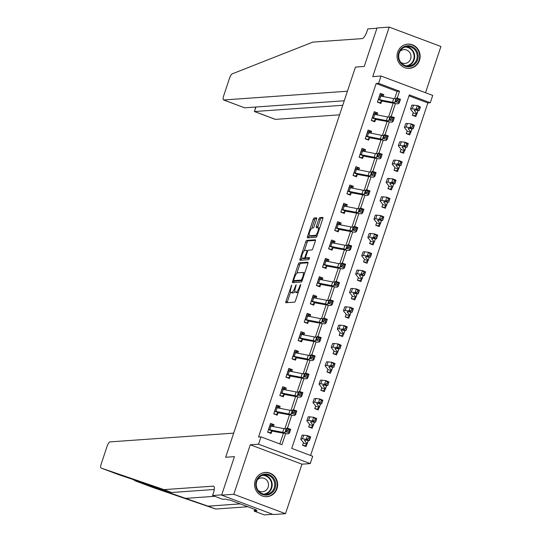 <?xml version="1.0" encoding="UTF-8"?>
<svg xmlns="http://www.w3.org/2000/svg" width="542" height="542" viewBox="0 0 542 542"><rect width="100%" height="100%" fill="white"/><g stroke="black" fill="none" stroke-linecap="round" stroke-linejoin="round"><path stroke-width="0.81" d="M291.704 285.011L285.946 301.338A1.531 0.44 -69.4 0 0 285.885 302.741A1.531 0.44 -69.4 0 0 285.939 302.748L294.55 302.138A1.531 0.44 -69.4 0 0 295.505 300.661L300.593 285.363L300.593 284.381L299.265 287.395A4.892 1.409 -69.4 0 1 296.203 292.111L295.485 292.158A4.892 1.409 -69.4 0 1 295.302 292.131A4.892 1.409 -69.4 0 1 295.492 287.66L296.149 284.699L294.821 287.707A4.892 1.409 -69.4 0 1 291.759 292.423L291.04 292.477A4.892 1.409 -69.4 0 1 290.851 292.45A4.892 1.409 -69.4 0 1 291.04 287.978L291.704 285.011M397.692 52.147A12.154 11.538 86 0 0 409.454 68.36A12.154 11.538 86 0 0 419.494 60.325A12.154 11.538 86 0 0 407.733 44.112A12.154 11.538 86 0 0 397.692 52.147M255.214 480.463A12.154 11.538 86 0 0 266.969 496.675A12.154 11.538 86 0 0 277.009 488.64A12.154 11.538 86 0 0 265.255 472.428A12.154 11.538 86 0 0 255.214 480.463M316.542 219.253A1.531 0.44 -69.4 0 0 316.603 217.85A1.531 0.44 -69.4 0 0 316.542 217.843L314.13 218.013A1.531 0.44 -69.4 0 0 313.174 219.49L307.517 236.475A1.531 0.44 -69.4 0 0 307.463 237.877A1.531 0.44 -69.4 0 0 307.517 237.884L316.122 237.274A1.531 0.44 -69.4 0 0 317.084 235.804L322.734 218.812A1.531 0.44 -69.4 0 0 322.795 217.417A1.531 0.44 -69.4 0 0 322.734 217.403L319.821 217.613A1.531 0.44 -69.4 0 0 318.859 219.083L316.44 226.36A1.531 0.44 -69.4 0 0 316.386 227.755A1.531 0.44 -69.4 0 0 316.44 227.762L317.89 227.66A4.092 1.179 -69.4 0 1 318.046 227.681A4.092 1.179 -69.4 0 1 317.795 231.671A4.092 1.179 -69.4 0 1 315.322 235.363L309.658 235.763A4.092 1.179 -69.4 0 1 309.502 235.743A4.092 1.179 -69.4 0 1 309.746 231.752A4.092 1.179 -69.4 0 1 312.219 228.06L313.168 227.992A1.531 0.44 -69.4 0 0 314.123 226.522L316.542 219.253M394.651 98.766L397.103 91.388L376.148 83.529L378.58 83.353L381.019 76.022L432.719 95.419L430.28 102.75L409.325 94.891L291.725 448.397L312.687 456.262L310.248 463.593L258.548 444.196L260.987 436.859L281.942 444.725L285.648 433.593M344.258 100.758L244.611 107.811L223.541 99.945A4.675 1.341 -69.4 0 1 223.724 95.677L229.503 78.299A4.675 1.341 -69.4 0 1 232.24 73.841L312.883 42.1L362.198 38.611A7.791 2.236 -69.4 0 0 367.069 31.104L367.801 28.902L376.934 28.252L364.224 66.47L377.036 27.96L389.21 27.1L372.74 76.605L381.019 76.022M221.624 495.151L233.798 494.29L285.498 513.687L273.317 514.548L221.624 495.151L234.429 456.642L225.662 457.265L355.457 67.086L364.224 66.47L355.457 67.086L347.429 91.219L223.717 99.972L244.611 107.811M285.498 513.687L301.962 464.182L250.268 444.779L233.798 494.29M250.268 444.779L258.548 444.196M376.148 83.529L258.548 437.035L260.987 436.859M299.231 262.795A1.531 0.44 -69.4 0 0 298.276 264.266L292.626 281.257A1.531 0.44 -69.4 0 0 292.565 282.653A1.531 0.44 -69.4 0 0 292.626 282.66L301.23 282.05A1.531 0.44 -69.4 0 0 302.185 280.58L307.836 263.588A1.531 0.44 -69.4 0 0 307.897 262.192A1.531 0.44 -69.4 0 0 307.836 262.186L299.231 262.795L300.627 263.317A1.531 0.44 -69.4 0 0 299.672 264.787L296.867 273.215M300.072 258.866L305.722 241.874A1.531 0.44 -69.4 0 1 306.684 240.404L315.288 239.794A1.531 0.44 -69.4 0 1 315.342 239.801A1.531 0.44 -69.4 0 1 315.288 241.204L312.87 248.473A1.531 0.44 -69.4 0 1 311.907 249.943L308.418 250.194A1.531 0.44 -69.4 0 0 307.463 251.664L305.857 256.488A1.531 0.44 -69.4 0 0 305.796 257.89A1.531 0.44 -69.4 0 0 305.857 257.897L309.529 257.646L308.818 259.652L300.072 260.275A1.531 0.44 -69.4 0 1 300.011 260.262A1.531 0.44 -69.4 0 1 300.072 258.866L301.467 259.388L301.928 258.019M425.531 92.723L440.91 46.497L389.21 27.1M279.828 443.932L283.419 433.153M284.862 428.803L289.516 414.82M290.959 410.47L295.614 396.487M297.063 392.13L301.711 378.147M303.161 373.797L307.815 359.813M309.258 355.464L313.913 341.48M315.363 337.124L320.01 323.14M321.46 318.791L326.115 304.807M327.558 300.458L332.212 286.474M333.655 282.118L338.31 268.134M339.759 263.785L344.407 249.801M345.857 245.451L350.511 231.468M351.954 227.112L356.609 213.128M358.059 208.778L362.706 194.795M364.156 190.445L368.804 176.462M370.254 172.105L374.908 158.122M376.351 153.772L381.006 139.789M382.456 135.439L387.103 121.455M388.553 117.099L393.207 103.115M273.425 426.574L274.049 424.698L270.553 423.39L267.626 432.191L271.122 433.498L271.915 431.107L269.997 432.862L267.694 431.994M279.523 408.241L280.146 406.364L276.657 405.057L273.724 413.858L277.219 415.165L278.019 412.774L276.102 414.528L273.791 413.661M285.62 389.908L286.244 388.031L282.755 386.717L279.828 395.518L283.317 396.832L284.116 394.434L282.199 396.195L279.889 395.328M291.725 371.568L292.348 369.691L288.852 368.384L285.925 377.185L289.421 378.492L290.214 376.101L288.297 377.855L285.986 376.988M297.822 353.235L298.446 351.358L294.95 350.044L292.023 358.851L295.519 360.159L296.311 357.767L294.401 359.522L292.091 358.655M303.92 334.902L304.543 333.025L301.054 331.711L298.127 340.512L301.616 341.826L302.416 339.428L300.498 341.189L298.188 340.322M310.017 316.562L310.647 314.685L307.151 313.378L304.225 322.178L307.714 323.486L308.513 321.094L306.596 322.849L304.286 321.982M316.122 298.229L316.745 296.352L313.249 295.038L310.322 303.845L313.818 305.153L314.611 302.761L312.693 304.516L310.39 303.649M322.219 279.896L322.842 278.019L319.353 276.705L316.42 285.505L319.916 286.82L320.708 284.421L318.798 286.183L316.487 285.316M328.317 261.556L328.94 259.679L325.451 258.371L322.524 267.172L326.013 268.48L326.812 266.088L324.895 267.843L322.585 266.976M334.421 243.222L335.044 241.346L331.548 240.031L328.621 248.832L332.117 250.147L332.91 247.755L330.993 249.51L328.682 248.642M340.518 224.889L341.142 223.013L337.646 221.698L334.719 230.499L338.215 231.813L339.007 229.415L337.097 231.177L334.787 230.309M346.616 206.549L347.239 204.673L343.75 203.365L340.823 212.166L344.312 213.473L345.112 211.082L343.194 212.837L340.884 211.969M352.713 188.216L353.343 186.34L349.847 185.025L346.921 193.826L350.41 195.14L351.209 192.749L349.292 194.503L346.982 193.636M358.818 169.883L359.441 168.006L355.945 166.692L353.018 175.493L356.514 176.807L357.307 174.409L355.389 176.17L353.086 175.303M364.915 151.543L365.538 149.667L362.049 148.359L359.116 157.16L362.612 158.467L363.404 156.076L361.494 157.83L359.183 156.963M371.013 133.21L371.636 131.333L368.147 130.019L365.22 138.82L368.709 140.134L369.508 137.743L367.591 139.497L365.281 138.63M377.11 114.877L377.74 113L374.244 111.686L371.317 120.487L374.813 121.801L375.606 119.403L373.689 121.164L371.378 120.297M383.214 96.537L383.838 94.66L380.342 93.353L377.415 102.153L380.911 103.461L381.703 101.069L379.793 102.824L377.483 101.957M310.573 455.463L427.848 102.926L409 95.853M308.635 438.668L309.888 439.183L310.376 437.719L309.123 437.198L308.635 438.668L306.305 439.271L307.524 435.599L310.661 436.899L309.441 440.565L306.305 439.271L302.463 438.864A11.687 1.463 -161.6 0 0 300.783 439.067A11.687 1.463 -161.6 0 0 300.891 439.393L303.493 442.699L302.558 445.294L306.054 446.608L306.847 444.216L304.448 446.005M314.733 420.328L315.986 420.849L316.474 419.379L315.22 418.864L314.733 420.328L312.402 420.931L313.622 417.265L316.758 418.559L315.539 422.232L312.402 420.931L308.567 420.524A11.687 1.463 -161.6 0 0 306.88 420.728A11.687 1.463 -161.6 0 0 306.996 421.053L309.59 424.359L308.655 426.961L312.151 428.275L312.944 425.877L310.546 427.672M320.83 401.995L322.083 402.51L322.571 401.046L321.318 400.524L320.83 401.995L318.506 402.598L319.726 398.932L322.863 400.226L321.636 403.892L318.506 402.598L314.665 402.191A11.687 1.463 -161.6 0 0 312.985 402.394A11.687 1.463 -161.6 0 0 313.093 402.72L315.695 406.026L314.76 408.627L318.249 409.935L319.048 407.543L316.643 409.332M326.934 383.661L328.188 384.176L328.676 382.713L327.422 382.191L326.934 383.661L324.604 384.264L325.823 380.592L328.96 381.893L327.741 385.558L324.604 384.264L320.762 383.858A11.687 1.463 -161.6 0 0 319.082 384.061A11.687 1.463 -161.6 0 0 319.191 384.386L321.792 387.693L320.857 390.287L324.353 391.602L325.146 389.21L322.747 390.999M333.032 365.322L334.285 365.843L334.773 364.373L333.52 363.858L333.032 365.322L330.701 365.925L331.921 362.259L335.058 363.553L333.838 367.225L330.701 365.925L326.867 365.518A11.687 1.463 -161.6 0 0 325.18 365.721A11.687 1.463 -161.6 0 0 325.295 366.046L327.89 369.353L326.955 371.954L330.451 373.269L331.243 370.87L328.845 372.666M339.129 346.988L340.383 347.503L340.871 346.04L339.617 345.518L339.129 346.988L336.806 347.591L338.025 343.926L341.155 345.22L339.936 348.885L336.806 347.591L332.964 347.185A11.687 1.463 -161.6 0 0 331.284 347.388A11.687 1.463 -161.6 0 0 331.392 347.713L333.994 351.02L333.059 353.621L336.548 354.929L337.348 352.537L334.942 354.326M345.227 328.655L346.48 329.17L346.968 327.707L345.715 327.185L345.227 328.655L342.903 329.258L344.123 325.586L347.259 326.887L346.04 330.552L342.903 329.258L339.062 328.852A11.687 1.463 -161.6 0 0 337.381 329.055A11.687 1.463 -161.6 0 0 337.49 329.38L340.091 332.686L339.156 335.281L342.646 336.596L343.445 334.204L341.04 335.993M351.331 310.315L352.585 310.837L353.072 309.367L351.819 308.852L351.331 310.315L349.001 310.918L350.22 307.253L353.357 308.547L352.137 312.219L349.001 310.918L345.159 310.512A11.687 1.463 -161.6 0 0 343.479 310.715A11.687 1.463 -161.6 0 0 343.587 311.04L346.189 314.346L345.254 316.948L348.75 318.262L349.543 315.864L347.144 317.659M357.429 291.982L358.682 292.497L359.17 291.034L357.916 290.512L357.429 291.982L355.098 292.585L356.318 288.92L359.454 290.214L358.235 293.879L355.098 292.585L351.263 292.179A11.687 1.463 -161.6 0 0 349.576 292.382A11.687 1.463 -161.6 0 0 349.692 292.707L352.286 296.013L351.351 298.615L354.847 299.922L355.64 297.531L353.242 299.32M363.526 273.649L364.78 274.164L365.267 272.701L364.014 272.179L363.526 273.649L361.202 274.252L362.422 270.58L365.552 271.881L364.332 275.546L361.202 274.252L357.361 273.846A11.687 1.463 -161.6 0 0 355.681 274.049A11.687 1.463 -161.6 0 0 355.789 274.374L358.391 277.68L357.456 280.275L360.945 281.589L361.744 279.198L359.339 280.986M369.624 255.309L370.884 255.831L371.372 254.361L370.111 253.846L369.624 255.309L367.3 255.912L368.519 252.247L371.656 253.541L370.437 257.213L367.3 255.912L363.458 255.506A11.687 1.463 -161.6 0 0 361.778 255.709A11.687 1.463 -161.6 0 0 361.887 256.034L364.488 259.34L363.553 261.942L367.049 263.249L367.842 260.858L365.437 262.653M375.728 236.976L376.981 237.491L377.469 236.027L376.216 235.506L375.728 236.976L373.397 237.579L374.617 233.914L377.754 235.208L376.534 238.873L373.397 237.579L369.563 237.172A11.687 1.463 -161.6 0 0 367.876 237.376A11.687 1.463 -161.6 0 0 367.991 237.701L370.586 241.007L369.651 243.609L373.147 244.916L373.939 242.525L371.541 244.313M381.825 218.643L383.079 219.158L383.567 217.694L382.313 217.173L381.825 218.643L379.495 219.246L380.721 215.574L383.851 216.875L382.632 220.54L379.495 219.246L375.66 218.839A11.687 1.463 -161.6 0 0 373.98 219.043A11.687 1.463 -161.6 0 0 374.088 219.368L376.69 222.674L375.748 225.269L379.244 226.583L380.044 224.192L377.638 225.98M387.923 200.303L389.176 200.825L389.664 199.354L388.411 198.839L387.923 200.303L385.599 200.906L386.819 197.241L389.955 198.535L388.736 202.207L385.599 200.906L381.758 200.499A11.687 1.463 -161.6 0 0 380.077 200.703A11.687 1.463 -161.6 0 0 380.186 201.028L382.788 204.334L381.853 206.936L385.342 208.243L386.141 205.852L383.736 207.647M394.027 181.97L395.281 182.485L395.768 181.021L394.515 180.5L394.027 181.97L391.697 182.573L392.916 178.907L396.053 180.201L394.833 183.867L391.697 182.573L387.855 182.166A11.687 1.463 -161.6 0 0 386.175 182.369A11.687 1.463 -161.6 0 0 386.283 182.695L388.885 186.001L387.95 188.602L391.446 189.91L392.239 187.518L389.84 189.307M400.125 163.63L401.378 164.151L401.866 162.688L400.613 162.166L400.125 163.63L397.794 164.24L399.014 160.567L402.15 161.868L400.931 165.534L397.794 164.24L393.959 163.833A11.687 1.463 -161.6 0 0 392.272 164.036A11.687 1.463 -161.6 0 0 392.388 164.362L394.983 167.668L394.048 170.263L397.543 171.577L398.336 169.185L395.938 170.974M406.222 145.297L407.476 145.818L407.963 144.348L406.71 143.833L406.222 145.297L403.898 145.9L405.118 142.234L408.248 143.528L407.028 147.2L403.898 145.9L400.057 145.493A11.687 1.463 -161.6 0 0 398.377 145.696A11.687 1.463 -161.6 0 0 398.485 146.022L401.087 149.328L400.152 151.929L403.641 153.237L404.44 150.845L402.035 152.641M412.32 126.963L413.58 127.478L414.068 126.015L412.808 125.493L412.32 126.963L409.996 127.566L411.215 123.901L414.352 125.195L413.133 128.861L409.996 127.566L406.154 127.16A11.687 1.463 -161.6 0 0 404.474 127.363A11.687 1.463 -161.6 0 0 404.583 127.688L407.184 130.995L406.249 133.596L409.738 134.904L410.538 132.512L408.133 134.301M418.424 108.624L419.677 109.145L420.165 107.682L418.912 107.16L418.424 108.624L416.093 109.227L417.313 105.561L420.45 106.862L419.23 110.527L416.093 109.227L412.259 108.827A11.687 1.463 -161.6 0 0 410.572 109.03A11.687 1.463 -161.6 0 0 410.68 109.355L413.282 112.661L412.347 115.256L415.843 116.571L416.635 114.179L414.237 115.968M427.848 102.926L430.28 102.75M301.962 464.182L310.248 463.593M397.239 98.136L399.542 91.219L378.58 83.353M287.45 428.173L291.745 415.26M293.547 409.84L297.849 396.92M299.651 391.507L303.947 378.587M305.749 373.167L310.044 360.254M311.846 354.834L316.142 341.914M317.944 336.501L322.246 323.581M324.048 318.161L328.344 305.248M330.146 299.828L334.441 286.908M336.243 281.494L340.545 268.575M342.348 263.155L346.643 250.241M348.445 244.821L352.74 231.901M354.543 226.488L358.838 213.568M360.64 208.148L364.942 195.228M366.744 189.815L371.04 176.895M372.842 171.482L377.137 158.562M378.939 153.142L383.241 140.222M385.044 134.809L389.339 121.889M391.141 116.469L395.436 103.556M397.103 91.388L399.542 91.219M274.049 424.698L270.837 424.928M280.146 406.364L276.935 406.595M286.244 388.031L283.032 388.255M292.348 369.691L289.13 369.922M298.446 351.358L295.234 351.589M304.543 333.025L301.332 333.249M310.647 314.685L307.429 314.916M316.745 296.352L313.533 296.576M322.842 278.019L319.631 278.242M328.94 259.679L325.728 259.909M335.044 241.346L331.826 241.569M341.142 223.013L337.93 223.236M347.239 204.673L344.028 204.903M353.343 186.34L350.125 186.563M359.441 168.006L356.229 168.23M365.538 149.667L362.327 149.897M371.636 131.333L368.424 131.557M377.74 113L374.522 113.224M383.838 94.66L380.626 94.891M290.851 292.45L292.253 292.971A4.892 1.409 -69.4 0 0 292.436 292.998L291.04 292.477M294.868 291.23A4.892 1.409 -69.4 0 1 293.154 292.951L292.436 292.998M295.302 292.131L296.698 292.66A4.892 1.409 -69.4 0 0 296.88 292.687L295.485 292.158M298.31 292.233A4.892 1.409 -69.4 0 1 297.599 292.633L296.88 292.687M290.566 292.158L287.341 301.867A1.531 0.44 -69.4 0 0 287.152 302.66M308.025 262.795L300.627 263.317M294.34 280.817L294.021 281.779A1.531 0.44 -69.4 0 0 293.839 282.578M293.818 279.625L293.818 280.607L301.372 280.072L302.741 276.955A4.892 1.409 -69.4 0 0 302.924 272.484A4.892 1.409 -69.4 0 0 302.741 272.457L297.578 272.822A4.892 1.409 -69.4 0 0 294.516 277.538L293.818 279.625M295.139 281.102L293.818 280.607M302.165 280.641L295.214 281.135M304.611 273.297A4.892 1.409 -69.4 0 0 304.326 273.005L302.924 272.484M304.38 250.634L307.118 242.403L305.722 241.874M315.471 240.404L308.08 240.926A1.531 0.44 -69.4 0 0 307.118 242.403M307.145 258.378A1.531 0.44 -69.4 0 0 307.199 258.412A1.531 0.44 -69.4 0 0 307.253 258.419L309.59 258.256M304.8 250.451A4.092 1.179 -69.4 0 0 302.328 254.137A4.092 1.179 -69.4 0 0 302.077 258.127A4.092 1.179 -69.4 0 0 302.233 258.155L304.231 258.012A1.531 0.44 -69.4 0 0 305.187 256.535L306.792 251.712A1.531 0.44 -69.4 0 0 306.853 250.316A1.531 0.44 -69.4 0 0 306.792 250.309L304.8 250.451M303.344 258.568A4.092 1.179 -69.4 0 0 303.479 258.656A4.092 1.179 -69.4 0 0 303.635 258.676L302.233 258.155M306.149 258.019A1.531 0.44 -69.4 0 1 305.627 258.534L303.635 258.676M301.467 259.388A1.531 0.44 -69.4 0 0 301.284 260.187M310.769 236.183A4.092 1.179 -69.4 0 0 310.898 236.265A4.092 1.179 -69.4 0 0 311.054 236.292L309.658 235.763M317.104 235.729A4.092 1.179 -69.4 0 1 316.724 235.885L311.054 236.292M319.577 228.297A4.092 1.179 -69.4 0 0 319.441 228.202L318.046 227.681M322.917 218.013L321.216 218.135A1.531 0.44 -69.4 0 0 320.261 219.612L317.842 226.881A1.531 0.44 -69.4 0 0 317.653 227.674M309.367 235.648L308.92 237.003A1.531 0.44 -69.4 0 0 308.73 237.796M316.724 218.453L315.525 218.541A1.531 0.44 -69.4 0 0 314.57 220.011L311.84 228.223M302.626 445.104L304.929 445.971M303.357 442.902L307.029 444.027A5.454 0.684 -161.6 0 0 307.192 443.925A5.454 0.684 -161.6 0 0 307.138 443.776L304.557 440.511A7.791 0.976 18.4 0 1 304.482 440.294A7.791 0.976 18.4 0 1 305.6 440.158L309.441 440.565L309.888 439.183M309.123 437.198L307.524 435.599L303.689 435.199A11.687 1.463 -161.6 0 0 302.002 435.395L300.783 439.067M310.661 436.899L310.376 437.719M272.938 426.479L272.443 425.531L270.133 424.664M269.516 432.895L269.997 432.862M271.047 426.107L269.828 429.779A5.454 0.684 18.4 0 0 268.642 429.616L269.862 425.951A5.454 0.684 18.4 0 1 271.047 426.107L283.92 428.647A7.791 0.976 -161.6 0 0 286.21 428.763L287.016 428.024L290.695 429.284L289.475 432.95L288.669 433.688A11.687 1.463 18.4 0 1 285.228 433.512L271.915 431.107M269.828 429.779L282.7 432.313A7.791 0.976 -161.6 0 0 284.99 432.428L285.797 431.696L287.016 428.024L287.965 429.311L287.477 430.775L288.947 431.276L289.435 429.813L287.965 429.311M268.642 429.616L272.179 430.944M288.947 431.276L289.475 432.95L285.797 431.696L287.477 430.775M289.435 429.813L290.695 429.284M132.668 479.169L135.141 480.822L208.06 506.16L240.214 503.884M101.103 468.051L118.739 474.67L171.658 492.502L164.009 489.629L213.324 486.14A7.791 2.236 110.6 0 1 213.623 486.181A7.791 2.236 110.6 0 1 213.318 493.301L212.586 495.503L221.719 494.853L234.429 456.642L225.662 457.265L233.69 433.133L109.979 441.893A4.675 1.341 -69.4 0 0 107.052 446.398L101.273 463.776A4.675 1.341 -69.4 0 0 101.09 468.044A4.675 1.341 -69.4 0 0 101.103 468.051L164.009 489.629M208.06 506.16L215.709 509.026L247.863 506.75M214.232 489.487L171.658 492.502M135.161 480.829L152.803 487.448L215.709 509.026M212.586 495.503L222.715 499.304L225.709 499.094L227.945 499.927L229.408 499.826L256.373 509.947L254.916 510.049L257.152 510.889L254.157 511.099L264.286 514.9L272.68 514.304M254.74 509.331L254.157 511.099M152.803 487.448A4.675 1.341 110.6 0 1 152.79 487.441A4.675 1.341 110.6 0 1 152.776 487.441L135.141 480.822M255.106 509.466L254.916 510.049M342.747 105.29L254.53 111.53L275.417 119.369A4.675 1.341 110.6 0 1 275.241 119.342L254.388 111.523L256.034 106.998M339.577 114.829L275.417 119.369M255.817 107.018L254.388 111.523M308.723 426.771L311.033 427.638M309.455 424.569L313.134 425.687A5.454 0.684 -161.6 0 0 313.29 425.592A5.454 0.684 -161.6 0 0 313.235 425.436L310.654 422.177A7.791 0.976 18.4 0 1 310.58 421.961A7.791 0.976 18.4 0 1 311.704 421.825L315.539 422.232L315.986 420.849M315.22 418.864L313.622 417.265L309.787 416.859A11.687 1.463 -161.6 0 0 308.1 417.062L306.88 420.728M316.758 418.559L316.474 419.379M314.821 408.431L317.131 409.298M315.552 406.236L319.231 407.354A5.454 0.684 -161.6 0 0 319.387 407.259A5.454 0.684 -161.6 0 0 319.34 407.103L316.752 403.844A7.791 0.976 18.4 0 1 316.677 403.627A7.791 0.976 18.4 0 1 317.802 403.492L321.636 403.892L322.083 402.51M321.318 400.524L319.726 398.932L315.884 398.526A11.687 1.463 -161.6 0 0 314.204 398.729L312.985 402.394M322.863 400.226L322.571 401.046M320.918 390.098L323.228 390.965M321.65 387.896L325.329 389.021A5.454 0.684 -161.6 0 0 325.491 388.919A5.454 0.684 -161.6 0 0 325.437 388.77L322.849 385.504A7.791 0.976 18.4 0 1 322.781 385.287A7.791 0.976 18.4 0 1 323.899 385.152L327.741 385.558L328.188 384.176M327.422 382.191L325.823 380.592L321.982 380.193A11.687 1.463 -161.6 0 0 320.302 380.389L319.082 384.061M328.96 381.893L328.676 382.713M279.035 408.146L278.541 407.191L276.23 406.331M275.614 414.562L276.102 414.528M277.152 407.774L275.932 411.439A5.454 0.684 18.4 0 0 274.74 411.283L275.959 407.618A5.454 0.684 18.4 0 1 277.152 407.774L290.017 410.308A7.791 0.976 -161.6 0 0 292.314 410.423L293.114 409.691L296.792 410.951L295.573 414.616L294.767 415.348A11.687 1.463 18.4 0 1 291.325 415.179L278.019 412.774M275.932 411.439L288.798 413.98A7.791 0.976 -161.6 0 0 291.095 414.095L291.894 413.356L293.114 409.691L294.069 410.971L293.581 412.442L295.051 412.943L295.539 411.48L294.069 410.971M274.74 411.283L278.276 412.611M295.051 412.943L295.573 414.616L291.894 413.356L293.581 412.442M295.539 411.48L296.792 410.951M285.133 389.813L284.638 388.858L282.328 387.991M281.711 396.229L282.199 396.195M283.249 389.441L282.03 393.106A5.454 0.684 18.4 0 0 280.837 392.95L282.064 389.285A5.454 0.684 18.4 0 1 283.249 389.441L296.115 391.974A7.791 0.976 -161.6 0 0 298.412 392.09L299.211 391.358L302.89 392.611L301.67 396.283L300.864 397.015A11.687 1.463 18.4 0 1 297.429 396.839L284.116 394.434M282.03 393.106L294.895 395.64A7.791 0.976 -161.6 0 0 297.192 395.755L297.992 395.023L299.211 391.358L300.166 392.638L299.679 394.102L301.149 394.61L301.637 393.14L300.166 392.638M280.837 392.95L284.381 394.278M301.149 394.61L301.67 396.283L297.992 395.023L299.679 394.102M301.637 393.14L302.89 392.611M291.23 371.473L290.736 370.525L288.432 369.658M287.816 377.889L288.297 377.855M289.347 371.101L288.127 374.773A5.454 0.684 18.4 0 0 286.942 374.61L288.161 370.945A5.454 0.684 18.4 0 1 289.347 371.101L302.219 373.641A7.791 0.976 -161.6 0 0 304.509 373.756L305.315 373.018L308.987 374.278L307.768 377.943L306.968 378.682A11.687 1.463 18.4 0 1 303.527 378.506L290.214 376.101M288.127 374.773L300.993 377.307A7.791 0.976 -161.6 0 0 303.29 377.422L304.096 376.69L305.315 373.018L306.264 374.305L305.776 375.769L307.246 376.27L307.734 374.807L306.264 374.305M286.942 374.61L290.478 375.938M307.246 376.27L307.768 377.943L304.096 376.69L305.776 375.769M307.734 374.807L308.987 374.278M327.022 371.765L329.333 372.632M327.754 369.563L331.426 370.681A5.454 0.684 -161.6 0 0 331.589 370.586A5.454 0.684 -161.6 0 0 331.535 370.43L328.953 367.171A7.791 0.976 18.4 0 1 328.879 366.954A7.791 0.976 18.4 0 1 329.997 366.819L333.838 367.225L334.285 365.843M333.52 363.858L331.921 362.259L328.086 361.853A11.687 1.463 -161.6 0 0 326.399 362.056L325.18 365.721M335.058 363.553L334.773 364.373M297.334 353.14L296.84 352.185L294.53 351.324M293.913 359.556L294.401 359.522M295.451 352.767L294.231 356.433A5.454 0.684 18.4 0 0 293.039 356.277L294.259 352.612A5.454 0.684 18.4 0 1 295.451 352.767L308.317 355.301A7.791 0.976 -161.6 0 0 310.607 355.416L311.413 354.685L315.092 355.945L313.872 359.61L313.066 360.342A11.687 1.463 18.4 0 1 309.624 360.173L296.311 357.767M294.231 356.433L307.097 358.967A7.791 0.976 -161.6 0 0 309.387 359.089L310.193 358.35L311.413 354.685L312.361 355.965L311.874 357.435L313.344 357.937L313.832 356.473L312.361 355.965M293.039 356.277L296.576 357.605M313.344 357.937L313.872 359.61L310.193 358.35L311.874 357.435M313.832 356.473L315.092 355.945M272.247 492.597A10.515 9.986 -94 0 1 258.155 491.384A10.515 9.986 -94 0 1 259.205 476.56A10.515 9.986 -94 0 1 273.29 477.773A10.515 9.986 -94 0 1 272.247 492.597M259.442 477.177A9.736 9.248 86 0 0 256.935 488.254A9.736 9.248 86 0 0 266.169 494.311A9.736 9.248 86 0 0 271.515 492.014A9.736 9.248 86 0 0 274.022 480.937A9.736 9.248 86 0 0 264.794 474.88A9.736 9.248 86 0 0 259.442 477.177M258.182 490.524A6.931 6.585 86 0 0 262.416 491.763A6.931 6.585 86 0 0 266.224 490.131A6.931 6.585 86 0 0 268.005 482.238A6.931 6.585 86 0 0 261.434 477.929A6.931 6.585 86 0 0 257.626 479.562A6.931 6.585 86 0 0 257.423 479.758M264.584 496.58A12.073 11.47 86 0 0 266.576 496.621A12.073 11.47 86 0 0 273.209 493.782A12.073 11.47 86 0 0 276.318 480.036A12.073 11.47 86 0 0 264.869 472.536A12.073 11.47 86 0 0 262.904 472.854M398.39 58.15A10.515 9.986 -94 0 1 406.344 45.921A10.515 9.986 -94 0 1 418.017 54.376A10.515 9.986 -94 0 1 410.07 66.605A10.515 9.986 -94 0 1 398.39 58.15M417.049 54.532A9.736 9.248 86 0 0 407.272 46.565A9.736 9.248 86 0 0 398.871 58.028A9.736 9.248 86 0 0 408.648 65.995A9.736 9.248 86 0 0 417.049 54.532M400.667 62.208A6.931 6.585 86 0 0 404.894 63.448A6.931 6.585 86 0 0 410.877 55.291A6.931 6.585 86 0 0 403.919 49.613A6.931 6.585 86 0 0 399.901 51.436M407.062 68.265A12.073 11.47 86 0 0 409.054 68.306A12.073 11.47 86 0 0 419.474 54.098A12.073 11.47 86 0 0 407.354 44.214A12.073 11.47 86 0 0 405.389 44.539M333.12 353.425L335.43 354.292M333.852 351.23L337.53 352.347A5.454 0.684 -161.6 0 0 337.686 352.253A5.454 0.684 -161.6 0 0 337.632 352.097L335.051 348.838A7.791 0.976 18.4 0 1 334.976 348.621A7.791 0.976 18.4 0 1 336.101 348.486L339.936 348.885L340.383 347.503M339.617 345.518L338.025 343.926L334.184 343.52A11.687 1.463 -161.6 0 0 332.503 343.723L331.284 347.388M341.155 345.22L340.871 346.04M303.432 334.8L302.937 333.852L300.627 332.984M300.011 341.223L300.498 341.189M301.548 334.434L300.329 338.1A5.454 0.684 18.4 0 0 299.137 337.944L300.356 334.272A5.454 0.684 18.4 0 1 301.548 334.434L314.414 336.968A7.791 0.976 -161.6 0 0 316.711 337.083L317.51 336.352L321.189 337.605L319.97 341.277L319.163 342.009A11.687 1.463 18.4 0 1 315.722 341.833L302.416 339.428M300.329 338.1L313.195 340.633A7.791 0.976 -161.6 0 0 315.491 340.749L316.291 340.017L317.51 336.352L318.466 337.632L317.978 339.096L319.448 339.604L319.936 338.133L318.466 337.632M299.137 337.944L302.673 339.272M319.448 339.604L319.97 341.277L316.291 340.017L317.978 339.096M319.936 338.133L321.189 337.605M339.217 335.091L341.528 335.959M339.949 332.89L343.628 334.014A5.454 0.684 -161.6 0 0 343.784 333.913A5.454 0.684 -161.6 0 0 343.736 333.764L341.148 330.498A7.791 0.976 18.4 0 1 341.074 330.281A7.791 0.976 18.4 0 1 342.198 330.146L346.04 330.552L346.48 329.17M345.715 327.185L344.123 325.586L340.281 325.186A11.687 1.463 -161.6 0 0 338.601 325.383L337.381 329.055M347.259 326.887L346.968 327.707M309.529 316.467L309.035 315.519L306.725 314.651M306.108 322.883L306.596 322.849M307.646 316.094L306.426 319.766A5.454 0.684 18.4 0 0 305.241 319.604L306.46 315.939A5.454 0.684 18.4 0 1 307.646 316.094L320.512 318.635A7.791 0.976 -161.6 0 0 322.808 318.75L323.615 318.012L327.287 319.272L326.067 322.937L325.268 323.676A11.687 1.463 18.4 0 1 321.826 323.499L308.513 321.094M306.426 319.766L319.292 322.3A7.791 0.976 -161.6 0 0 321.589 322.415L322.395 321.684L323.615 318.012L324.563 319.299L324.075 320.762L325.546 321.264L326.033 319.8L324.563 319.299M305.241 319.604L308.777 320.932M325.546 321.264L326.067 322.937L322.395 321.684L324.075 320.762M326.033 319.8L327.287 319.272M345.322 316.758L347.625 317.626M346.053 314.556L349.726 315.674A5.454 0.684 -161.6 0 0 349.888 315.579A5.454 0.684 -161.6 0 0 349.834 315.424L347.253 312.165A7.791 0.976 18.4 0 1 347.178 311.948A7.791 0.976 18.4 0 1 348.296 311.813L352.137 312.219L352.585 310.837M351.819 308.852L350.22 307.253L346.385 306.847A11.687 1.463 -161.6 0 0 344.698 307.05L343.479 310.715M353.357 308.547L353.072 309.367M315.627 298.134L315.139 297.179L312.829 296.318M312.212 304.55L312.693 304.516M313.743 297.761L312.524 301.427A5.454 0.684 18.4 0 0 311.338 301.271L312.558 297.605A5.454 0.684 18.4 0 1 313.743 297.761L326.616 300.295A7.791 0.976 -161.6 0 0 328.906 300.41L329.712 299.679L333.391 300.939L332.165 304.604L331.365 305.336A11.687 1.463 18.4 0 1 327.924 305.166L314.611 302.761M312.524 301.427L325.396 303.96A7.791 0.976 -161.6 0 0 327.686 304.082L328.493 303.344L329.712 299.679L330.661 300.959L330.173 302.429L331.643 302.931L332.131 301.467L330.661 300.959M311.338 301.271L314.875 302.599M331.643 302.931L332.165 304.604L328.493 303.344L330.173 302.429M332.131 301.467L333.391 300.939M351.419 298.418L353.73 299.286M352.151 296.223L355.83 297.341A5.454 0.684 -161.6 0 0 355.986 297.246A5.454 0.684 -161.6 0 0 355.931 297.091L353.35 293.832A7.791 0.976 18.4 0 1 353.276 293.608A7.791 0.976 18.4 0 1 354.393 293.479L358.235 293.879L358.682 292.497M357.916 290.512L356.318 288.92L352.483 288.513A11.687 1.463 -161.6 0 0 350.796 288.717L349.576 292.382M359.454 290.214L359.17 291.034M321.731 279.794L321.237 278.845L318.926 277.978M318.31 286.217L318.798 286.183M319.848 279.428L318.628 283.093A5.454 0.684 18.4 0 0 317.436 282.938L318.655 279.265A5.454 0.684 18.4 0 1 319.848 279.428L332.713 281.962A7.791 0.976 -161.6 0 0 335.01 282.077L335.81 281.345L339.488 282.599L338.269 286.271L337.463 287.003A11.687 1.463 18.4 0 1 334.021 286.826L320.708 284.421M318.628 283.093L331.494 285.627A7.791 0.976 -161.6 0 0 333.784 285.742L334.59 285.011L335.81 281.345L336.758 282.626L336.27 284.089L337.747 284.597L338.235 283.127L336.758 282.626M317.436 282.938L320.972 284.265M337.747 284.597L338.269 286.271L334.59 285.011L336.27 284.089M338.235 283.127L339.488 282.599M357.517 280.085L359.827 280.952M358.248 277.883L361.927 279.001A5.454 0.684 -161.6 0 0 362.083 278.906A5.454 0.684 -161.6 0 0 362.036 278.757L359.448 275.492A7.791 0.976 18.4 0 1 359.373 275.275A7.791 0.976 18.4 0 1 360.498 275.14L364.332 275.546L364.78 274.164M364.014 272.179L362.422 270.58L358.58 270.173A11.687 1.463 -161.6 0 0 356.9 270.377L355.681 274.049M365.552 271.881L365.267 272.701M327.829 261.461L327.334 260.512L325.024 259.645M324.407 267.877L324.895 267.843M325.945 261.088L324.726 264.76A5.454 0.684 18.4 0 0 323.533 264.598L324.753 260.932A5.454 0.684 18.4 0 1 325.945 261.088L338.811 263.629A7.791 0.976 -161.6 0 0 341.108 263.744L341.907 263.005L345.586 264.266L344.366 267.931L343.56 268.669A11.687 1.463 18.4 0 1 340.119 268.493L326.812 266.088M324.726 264.76L337.591 267.294A7.791 0.976 -161.6 0 0 339.888 267.409L340.688 266.678L341.907 263.005L342.862 264.293L342.375 265.756L343.845 266.257L344.333 264.794L342.862 264.293M323.533 264.598L327.077 265.926M343.845 266.257L344.366 267.931L340.688 266.678L342.375 265.756M344.333 264.794L345.586 264.266M363.614 261.752L365.925 262.613M364.346 259.55L368.025 260.668A5.454 0.684 -161.6 0 0 368.181 260.573A5.454 0.684 -161.6 0 0 368.133 260.417L365.545 257.159A7.791 0.976 18.4 0 1 365.471 256.942A7.791 0.976 18.4 0 1 366.595 256.806L370.437 257.213L370.884 255.831M370.111 253.846L368.519 252.247L364.678 251.84A11.687 1.463 -161.6 0 0 362.998 252.044L361.778 255.709M371.656 253.541L371.372 254.361M333.926 243.128L333.432 242.172L331.128 241.312M330.512 249.544L330.993 249.51M332.043 242.755L330.823 246.42A5.454 0.684 18.4 0 0 329.638 246.264L330.857 242.599A5.454 0.684 18.4 0 1 332.043 242.755L344.908 245.289A7.791 0.976 -161.6 0 0 347.205 245.404L348.011 244.672L351.683 245.933L350.464 249.598L349.665 250.329A11.687 1.463 18.4 0 1 346.223 250.16L332.91 247.755M330.823 246.42L343.689 248.954A7.791 0.976 -161.6 0 0 345.986 249.069L346.792 248.338L348.011 244.672L348.96 245.953L348.472 247.423L349.942 247.924L350.43 246.461L348.96 245.953M329.638 246.264L333.174 247.592M349.942 247.924L350.464 249.598L346.792 248.338L348.472 247.423M350.43 246.461L351.683 245.933M369.719 243.412L372.029 244.279M370.45 241.217L374.122 242.335A5.454 0.684 -161.6 0 0 374.285 242.233A5.454 0.684 -161.6 0 0 374.231 242.084L371.649 238.819A7.791 0.976 18.4 0 1 371.575 238.602A7.791 0.976 18.4 0 1 372.693 238.473L376.534 238.873L376.981 237.491M376.216 235.506L374.617 233.914L370.782 233.507A11.687 1.463 -161.6 0 0 369.095 233.71L367.876 237.376M377.754 235.208L377.469 236.027M340.03 224.788L339.536 223.839L337.226 222.972M336.609 231.21L337.097 231.177M338.147 224.422L336.921 228.087A5.454 0.684 18.4 0 0 335.735 227.931L336.955 224.259A5.454 0.684 18.4 0 1 338.147 224.422L351.013 226.956A7.791 0.976 -161.6 0 0 353.303 227.071L354.109 226.339L357.788 227.593L356.568 231.265L355.762 231.996A11.687 1.463 18.4 0 1 352.32 231.82L339.007 229.415M336.921 228.087L349.793 230.621A7.791 0.976 -161.6 0 0 352.083 230.736L352.889 230.004L354.109 226.339L355.057 227.62L354.57 229.083L356.04 229.591L356.528 228.121L355.057 227.62M335.735 227.931L339.272 229.259M356.04 229.591L356.568 231.265L352.889 230.004L354.57 229.083M356.528 228.121L357.788 227.593M375.816 225.079L378.126 225.946M376.548 222.877L380.227 223.995A5.454 0.684 -161.6 0 0 380.382 223.9A5.454 0.684 -161.6 0 0 380.328 223.751L377.747 220.486A7.791 0.976 18.4 0 1 377.672 220.269A7.791 0.976 18.4 0 1 378.797 220.133L382.632 220.54L383.079 219.158M382.313 217.173L380.721 215.574L376.88 215.167A11.687 1.463 -161.6 0 0 375.199 215.37L373.98 219.043M383.851 216.875L383.567 217.694M346.128 206.455L345.633 205.506L343.323 204.639M342.707 212.87L343.194 212.837M344.245 206.082L343.025 209.754A5.454 0.684 18.4 0 0 341.833 209.591L343.052 205.926A5.454 0.684 18.4 0 1 344.245 206.082L357.11 208.616A7.791 0.976 -161.6 0 0 359.407 208.738L360.206 207.999L363.885 209.259L362.666 212.925L361.86 213.663A11.687 1.463 18.4 0 1 358.418 213.487L345.112 211.082M343.025 209.754L355.891 212.288A7.791 0.976 -161.6 0 0 358.187 212.403L358.987 211.671L360.206 207.999L361.162 209.287L360.674 210.75L362.144 211.251L362.632 209.788L361.162 209.287M341.833 209.591L345.369 210.919M362.144 211.251L362.666 212.925L358.987 211.671L360.674 210.75M362.632 209.788L363.885 209.259M381.914 206.746L384.224 207.606M382.645 204.544L386.324 205.662A5.454 0.684 -161.6 0 0 386.48 205.567A5.454 0.684 -161.6 0 0 386.432 205.411L383.844 202.152A7.791 0.976 18.4 0 1 383.77 201.936A7.791 0.976 18.4 0 1 384.895 201.8L388.736 202.207L389.176 200.825M388.411 198.839L386.819 197.241L382.977 196.834A11.687 1.463 -161.6 0 0 381.297 197.037L380.077 200.703M389.955 198.535L389.664 199.354M352.225 188.121L351.731 187.166L349.421 186.299M348.804 194.537L349.292 194.503M350.342 187.749L349.123 191.414A5.454 0.684 18.4 0 0 347.937 191.258L349.156 187.593A5.454 0.684 18.4 0 1 350.342 187.749L363.208 190.283A7.791 0.976 -161.6 0 0 365.504 190.398L366.311 189.666L369.983 190.926L368.763 194.592L367.964 195.323A11.687 1.463 18.4 0 1 364.522 195.154L351.209 192.749M349.123 191.414L361.988 193.948A7.791 0.976 -161.6 0 0 364.285 194.063L365.091 193.331L366.311 189.666L367.259 190.947L366.771 192.417L368.242 192.918L368.729 191.455L367.259 190.947M347.937 191.258L351.473 192.586M368.242 192.918L368.763 194.592L365.091 193.331L366.771 192.417M368.729 191.455L369.983 190.926M388.011 188.406L390.321 189.273M388.749 186.204L392.422 187.329A5.454 0.684 -161.6 0 0 392.584 187.227A5.454 0.684 -161.6 0 0 392.53 187.078L389.942 183.813A7.791 0.976 18.4 0 1 389.874 183.596A7.791 0.976 18.4 0 1 390.992 183.467L394.833 183.867L395.281 182.485M394.515 180.5L392.916 178.907L389.075 178.501A11.687 1.463 -161.6 0 0 387.394 178.704L386.175 182.369M396.053 180.201L395.768 181.021M358.323 169.781L357.835 168.833L355.525 167.966M354.908 176.204L355.389 176.17M356.44 169.416L355.22 173.081A5.454 0.684 18.4 0 0 354.034 172.925L355.254 169.253A5.454 0.684 18.4 0 1 356.44 169.416L369.312 171.95A7.791 0.976 -161.6 0 0 371.602 172.065L372.408 171.333L376.08 172.586L374.861 176.258L374.061 176.99A11.687 1.463 18.4 0 1 370.62 176.814L357.307 174.409M355.22 173.081L368.093 175.615A7.791 0.976 -161.6 0 0 370.382 175.73L371.189 174.998L372.408 171.333L373.357 172.613L372.869 174.077L374.339 174.585L374.827 173.115L373.357 172.613M354.034 172.925L357.571 174.253M374.339 174.585L374.861 176.258L371.189 174.998L372.869 174.077M374.827 173.115L376.08 172.586M394.115 170.073L396.426 170.94M394.847 167.871L398.526 168.989A5.454 0.684 -161.6 0 0 398.682 168.894A5.454 0.684 -161.6 0 0 398.627 168.745L396.046 165.479A7.791 0.976 18.4 0 1 395.972 165.263A7.791 0.976 18.4 0 1 397.09 165.127L400.931 165.534L401.378 164.151M400.613 162.166L399.014 160.567L395.179 160.161A11.687 1.463 -161.6 0 0 393.492 160.364L392.272 164.036M402.15 161.868L401.866 162.688M364.427 151.448L363.933 150.5L361.622 149.633M361.006 157.864L361.494 157.83M362.544 151.076L361.324 154.748A5.454 0.684 18.4 0 0 360.132 154.585L361.351 150.92A5.454 0.684 18.4 0 1 362.544 151.076L375.41 153.61A7.791 0.976 -161.6 0 0 377.706 153.732L378.506 152.993L382.185 154.253L380.965 157.918L380.159 158.657A11.687 1.463 18.4 0 1 376.717 158.481L363.404 156.076M361.324 154.748L374.19 157.282A7.791 0.976 -161.6 0 0 376.48 157.397L377.286 156.658L378.506 152.993L379.454 154.28L378.966 155.744L380.437 156.245L380.931 154.782L379.454 154.28M360.132 154.585L363.668 155.913M380.437 156.245L380.965 157.918L377.286 156.658L378.966 155.744M380.931 154.782L382.185 154.253M400.213 151.74L402.523 152.6M400.944 149.538L404.623 150.656A5.454 0.684 -161.6 0 0 404.779 150.561A5.454 0.684 -161.6 0 0 404.732 150.405L402.144 147.146A7.791 0.976 18.4 0 1 402.069 146.929A7.791 0.976 18.4 0 1 403.194 146.794L407.028 147.2L407.476 145.818M406.71 143.833L405.118 142.234L401.276 141.828A11.687 1.463 -161.6 0 0 399.596 142.031L398.377 145.696M408.248 143.528L407.963 144.348M370.525 133.115L370.03 132.16L367.72 131.293M367.103 139.531L367.591 139.497M368.641 132.743L367.422 136.408A5.454 0.684 18.4 0 0 366.229 136.252L367.449 132.587A5.454 0.684 18.4 0 1 368.641 132.743L381.507 135.276A7.791 0.976 -161.6 0 0 383.804 135.392L384.603 134.66L388.282 135.92L387.063 139.585L386.256 140.317A11.687 1.463 18.4 0 1 382.815 140.148L369.508 137.743M367.422 136.408L380.288 138.942A7.791 0.976 -161.6 0 0 382.584 139.057L383.384 138.325L384.603 134.66L385.558 135.94L385.071 137.411L386.541 137.912L387.029 136.448L385.558 135.94M366.229 136.252L369.773 137.58M386.541 137.912L387.063 139.585L383.384 138.325L385.071 137.411M387.029 136.448L388.282 135.92M406.31 133.4L408.621 134.267M407.042 131.198L410.721 132.323A5.454 0.684 -161.6 0 0 410.877 132.221A5.454 0.684 -161.6 0 0 410.829 132.072L408.241 128.806A7.791 0.976 18.4 0 1 408.167 128.59A7.791 0.976 18.4 0 1 409.291 128.454L413.133 128.861L413.58 127.478M412.808 125.493L411.215 123.901L407.374 123.495A11.687 1.463 -161.6 0 0 405.694 123.698L404.474 127.363M414.352 125.195L414.068 126.015M376.622 114.775L376.128 113.827L373.824 112.96M373.208 121.198L373.689 121.164M374.739 114.409L373.519 118.075A5.454 0.684 18.4 0 0 372.334 117.919L373.553 114.247A5.454 0.684 18.4 0 1 374.739 114.409L387.605 116.943A7.791 0.976 -161.6 0 0 389.901 117.058L390.707 116.327L394.38 117.58L393.16 121.252L392.361 121.984A11.687 1.463 18.4 0 1 388.919 121.808L375.606 119.403M373.519 118.075L386.385 120.609A7.791 0.976 -161.6 0 0 388.682 120.724L389.488 119.992L390.707 116.327L391.656 117.607L391.168 119.071L392.638 119.579L393.126 118.109L391.656 117.607M372.334 117.919L375.87 119.247M392.638 119.579L393.16 121.252L389.488 119.992L391.168 119.071M393.126 118.109L394.38 117.58M412.415 115.067L414.718 115.934M413.146 112.865L416.818 113.983A5.454 0.684 -161.6 0 0 416.981 113.888A5.454 0.684 -161.6 0 0 416.927 113.739L414.345 110.473A7.791 0.976 18.4 0 1 414.271 110.256A7.791 0.976 18.4 0 1 415.389 110.121L419.23 110.527L419.677 109.145M418.912 107.16L417.313 105.561L413.478 105.155A11.687 1.463 -161.6 0 0 411.791 105.358L410.572 109.03M420.45 106.862L420.165 107.682M382.727 96.442L382.232 95.494L379.922 94.626M379.305 102.858L379.793 102.824M380.836 96.07L379.617 99.742A5.454 0.684 18.4 0 0 378.431 99.579L379.651 95.914A5.454 0.684 18.4 0 1 380.836 96.07L393.709 98.603A7.791 0.976 -161.6 0 0 395.999 98.719L396.805 97.987L400.484 99.247L399.264 102.912L398.458 103.651A11.687 1.463 18.4 0 1 395.016 103.475L381.703 101.069M379.617 99.742L392.489 102.275A7.791 0.976 -161.6 0 0 394.779 102.391L395.585 101.652L396.805 97.987L397.753 99.274L397.266 100.737L398.736 101.239L399.224 99.775L397.753 99.274M378.431 99.579L381.968 100.907M398.736 101.239L399.264 102.912L395.585 101.652L397.266 100.737M399.224 99.775L400.484 99.247M291.61 286.264L291.034 286.041M300.505 285.634L299.922 285.41M296.061 285.946L295.478 285.729M293.154 292.951L291.759 292.423M295.404 287.924L294.821 287.707M297.599 292.633L296.203 292.111M299.848 287.612L299.265 287.395M287.341 301.867L285.946 301.338M294.021 281.779L292.626 281.257M299.672 264.787L298.276 264.266M302.246 280.404L301.372 280.072M302.626 279.259L302.043 279.042M303.317 277.172L302.741 276.955M308.08 240.926L306.684 240.404M307.253 258.419L305.857 257.897M305.627 258.534L304.231 258.012M305.776 256.759L305.187 256.535M307.375 251.928L306.792 251.712M316.724 235.885L315.322 235.363M317.842 226.881L316.44 226.36M320.261 219.612L318.859 219.083M321.216 218.135L319.821 217.613M308.92 237.003L307.517 236.475M314.57 220.011L313.174 219.49M315.525 218.541L314.13 218.013M304.557 440.511L304.672 440.165M302.463 438.864L303.689 435.199M307.138 443.776L308.249 440.443M283.92 428.647L282.7 432.313M286.21 428.763L284.99 432.428M185.384 498.383L214.727 496.303M213.873 486.343L213.324 486.14M310.654 422.177L310.769 421.832M308.567 420.524L309.787 416.859M313.235 425.436L314.346 422.103M316.752 403.844L316.867 403.492M314.665 402.191L315.884 398.526M319.34 407.103L320.444 403.77M322.849 385.504L322.964 385.159M320.762 383.858L321.982 380.193M325.437 388.77L326.548 385.43M290.017 410.308L288.798 413.98M292.314 410.423L291.095 414.095M296.115 391.974L294.895 395.64M298.412 392.09L297.192 395.755M302.219 373.641L300.993 377.307M304.509 373.756L303.29 377.422M328.953 367.171L329.069 366.826M326.867 365.518L328.086 361.853M331.535 370.43L332.646 367.097M308.317 355.301L307.097 358.967M310.607 355.416L309.387 359.089M263.527 475.063A9.736 9.248 -94 0 1 271.711 481.743A9.736 9.248 -94 0 1 268.981 492.197A9.736 9.248 -94 0 1 264.889 494.304M263.764 494.148A9.417 8.943 86 0 0 268.541 491.973A9.417 8.943 86 0 0 271.041 481.452A9.417 8.943 86 0 0 262.436 475.381M406.012 46.748A9.736 9.248 -94 0 1 414.508 54.715A9.736 9.248 -94 0 1 407.374 65.989M406.249 65.833A9.417 8.943 86 0 0 413.973 54.789A9.417 8.943 86 0 0 404.921 47.059M335.051 348.838L335.166 348.486M332.964 347.185L334.184 343.52M337.632 352.097L338.743 348.763M314.414 336.968L313.195 340.633M316.711 337.083L315.491 340.749M341.148 330.498L341.264 330.153M339.062 328.852L340.281 325.186M343.736 333.764L344.847 330.424M320.512 318.635L319.292 322.3M322.808 318.75L321.589 322.415M347.253 312.165L347.368 311.819M345.159 310.512L346.385 306.847M349.834 315.424L350.945 312.09M326.616 300.295L325.396 303.96M328.906 300.41L327.686 304.082M353.35 293.832L353.465 293.479M351.263 292.179L352.483 288.513M355.931 297.091L357.043 293.757M332.713 281.962L331.494 285.627M335.01 282.077L333.784 285.742M359.448 275.492L359.563 275.146M357.361 273.846L358.58 270.173M362.036 278.757L363.14 275.417M338.811 263.629L337.591 267.294M341.108 263.744L339.888 267.409M365.545 257.159L365.66 256.813M363.458 255.506L364.678 251.84M368.133 260.417L369.244 257.084M344.908 245.289L343.689 248.954M347.205 245.404L345.986 249.069M371.649 238.819L371.765 238.473M369.563 237.172L370.782 233.507M374.231 242.084L375.342 238.751M351.013 226.956L349.793 230.621M353.303 227.071L352.083 230.736M377.747 220.486L377.862 220.14M375.66 218.839L376.88 215.167M380.328 223.751L381.439 220.411M357.11 208.616L355.891 212.288M359.407 208.738L358.187 212.403M383.844 202.152L383.96 201.807M381.758 200.499L382.977 196.834M386.432 205.411L387.537 202.078M363.208 190.283L361.988 193.948M365.504 190.398L364.285 194.063M389.942 183.813L390.057 183.467M387.855 182.166L389.075 178.501M392.53 187.078L393.641 183.745M369.312 171.95L368.093 175.615M371.602 172.065L370.382 175.73M396.046 165.479L396.161 165.134M393.959 163.833L395.179 160.161M398.627 168.745L399.739 165.405M375.41 153.61L374.19 157.282M377.706 153.732L376.48 157.397M402.144 147.146L402.259 146.801M400.057 145.493L401.276 141.828M404.732 150.405L405.836 147.072M381.507 135.276L380.288 138.942M383.804 135.392L382.584 139.057M408.241 128.806L408.356 128.461M406.154 127.16L407.374 123.495M410.829 132.072L411.94 128.739M387.605 116.943L386.385 120.609M389.901 117.058L388.682 120.724M414.345 110.473L414.461 110.128M412.259 108.827L413.478 105.155M416.927 113.739L418.038 110.399M393.709 98.603L392.489 102.275M395.999 98.719L394.779 102.391M295.173 281.129L293.778 280.6M307.199 258.412L305.796 257.89M303.479 258.656L302.077 258.127M310.898 236.265L309.502 235.743M307.192 443.925L308.344 440.45M101.09 468.044L118.739 474.67M313.29 425.592L314.448 422.116M319.387 407.259L320.546 403.776M325.491 388.919L326.643 385.443M331.589 370.586L332.747 367.11M264.869 472.536L263.961 472.597M266.576 496.621L265.661 496.689M409.054 68.306L408.146 68.373M407.354 44.214L406.439 44.281M337.686 352.253L338.845 348.77M343.784 333.913L344.942 330.437M349.888 315.579L351.04 312.104M355.986 297.246L357.144 293.764M362.083 278.906L363.242 275.431M368.181 260.573L369.339 257.098M374.285 242.233L375.437 238.758M380.382 223.9L381.541 220.425M386.48 205.567L387.638 202.091M392.584 187.227L393.736 183.752M398.682 168.894L399.84 165.418M404.779 150.561L405.938 147.085M410.877 132.221L412.035 128.745M416.981 113.888L418.133 110.412"/></g></svg>
